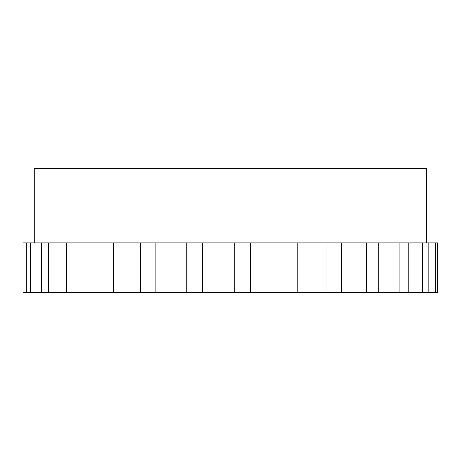 <?xml version="1.0" encoding="UTF-8"?>
<svg xmlns="http://www.w3.org/2000/svg" width="461" height="461" viewBox="0 0 461 461"><rect width="100%" height="100%" fill="white"/><g stroke="black" fill="none" stroke-linecap="round" stroke-linejoin="round"><path stroke-width="0.69" d="M26.726 242.953L23.05 242.953L23.05 292.758L30.553 292.758L30.553 242.953L26.726 242.953L26.726 292.758M48.831 242.953L66.228 242.953L66.228 292.758L76.901 292.758L76.901 242.953L66.228 242.953L66.228 292.758L48.831 292.758L48.831 242.953L41.381 242.953L41.381 292.758L48.831 292.758M435.42 292.758L435.42 242.953L437.95 242.953L437.95 292.758L202.581 292.758L202.581 242.953L186.232 242.953L186.232 292.758L202.581 292.758M155.904 292.758L140.663 292.758L140.663 242.953L155.904 242.953L155.904 292.758L186.232 292.758M113.245 292.758L99.928 292.758L99.928 242.953L113.245 242.953L113.245 292.758L140.663 292.758M426.534 242.953L426.534 168.242L34.298 168.242L34.298 242.953M99.928 292.758L76.901 292.758M41.381 292.758L30.553 292.758M41.381 242.953L30.553 242.953M99.928 242.953L76.901 242.953M140.663 242.953L113.245 242.953M186.232 242.953L155.904 242.953M202.581 242.953L234.188 242.953L234.188 292.758M234.188 242.953L250.761 242.953L250.761 292.758M250.761 242.953L281.942 242.953L281.942 292.758M281.942 242.953L297.841 242.953L297.841 292.758M297.841 242.953L326.912 242.953L326.912 292.758M326.912 242.953L341.29 242.953L341.29 292.758M341.29 242.953L366.685 242.953L366.685 292.758M366.685 242.953L378.758 242.953L378.758 292.758M378.758 242.953L399.111 242.953L399.111 292.758M399.111 242.953L408.233 242.953L408.233 292.758M408.233 242.953L422.437 242.953L422.437 292.758M422.437 242.953L428.119 242.953L428.119 292.758M435.42 242.953L428.119 242.953M437.345 242.953L437.345 292.758"/></g></svg>
